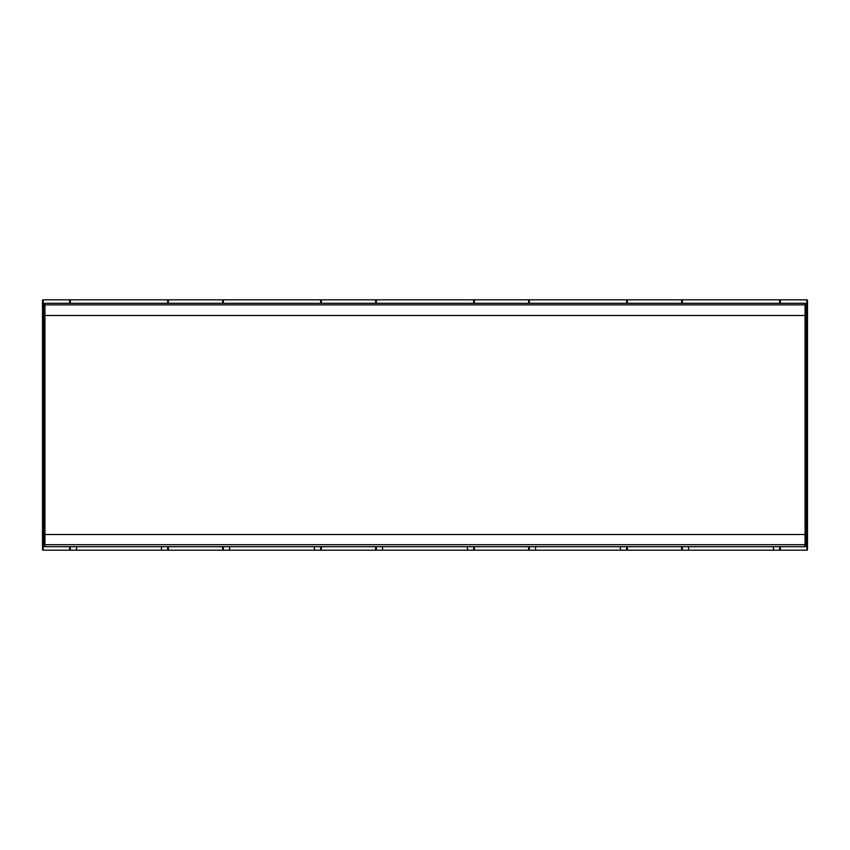 <?xml version="1.0" encoding="UTF-8"?>
<svg xmlns="http://www.w3.org/2000/svg" width="850" height="850" viewBox="0 0 850 850"><rect width="100%" height="100%" fill="white"/><g stroke="black" fill="none" stroke-linecap="round" stroke-linejoin="round"><path stroke-width="1.27" d="M535.574 546.709L535.574 550.184L620.426 550.184L620.426 546.709M626.684 546.709L626.684 549.482L627.374 550.184L626.684 549.482A0.691 0.691 0 0 0 627.374 550.184L620.426 550.184M528.626 546.709L528.626 550.184L43.191 550.184A0.691 0.691 0 0 1 42.5 549.482L42.5 300.517A0.691 0.691 0 0 1 43.191 299.816L43.191 539.75L44.242 539.75M528.626 550.184A0.691 0.691 0 0 0 529.316 549.482A0.691 0.691 0 0 1 528.626 550.184L529.316 549.482L529.316 546.709L529.316 549.482L528.626 550.184L535.574 550.184M681.626 546.709L681.626 550.184L627.374 550.184L627.374 546.709M681.626 550.184A0.691 0.691 0 0 0 682.316 549.482L682.316 546.709L682.316 549.482A0.691 0.691 0 0 1 681.626 550.184L682.316 549.482L681.626 550.184L806.809 550.184A0.691 0.691 0 0 0 807.5 549.482L807.5 300.517A0.691 0.691 0 0 0 806.809 299.816L806.809 310.25L807.5 310.25M375.626 303.291L375.626 299.816L376.316 300.517L375.626 299.816L474.374 299.816L473.684 300.517L473.684 303.291L473.684 300.517L474.374 299.816L528.626 299.816A0.691 0.691 0 0 1 529.316 300.517L528.626 299.816L528.626 303.291M376.316 303.291L376.316 300.517L376.316 303.291M780.374 303.291L780.374 299.816L806.809 299.816M780.374 299.816A0.691 0.691 0 0 0 779.684 300.517A0.691 0.691 0 0 1 780.374 299.816L779.684 300.517L779.684 303.291L779.684 300.517L780.374 299.816L681.626 299.816A0.691 0.691 0 0 1 682.316 300.517L682.316 303.291M627.374 303.291L627.374 299.816L681.626 299.816L681.626 303.291M627.374 299.816A0.691 0.691 0 0 0 626.684 300.517A0.691 0.691 0 0 1 627.374 299.816L626.684 300.517L626.684 303.291L626.684 300.517L627.374 299.816L528.626 299.816L529.316 300.517L529.316 303.291M376.316 300.517A0.691 0.691 0 0 0 375.626 299.816L321.374 299.816A0.691 0.691 0 0 0 320.684 300.517L321.374 299.816A0.691 0.691 0 0 0 320.684 300.517L321.374 299.816L321.374 303.291M222.626 303.291L222.626 299.816L321.374 299.816M223.316 300.517L222.626 299.816L223.316 300.517L223.316 303.291L223.316 300.517A0.691 0.691 0 0 0 222.626 299.816L168.374 299.816A0.691 0.691 0 0 0 167.684 300.517L168.374 299.816A0.691 0.691 0 0 0 167.684 300.517L168.374 299.816L168.374 303.291M69.626 303.291L69.626 299.816L168.374 299.816M69.626 299.816A0.691 0.691 0 0 1 70.316 300.517A0.691 0.691 0 0 0 69.626 299.816L70.316 300.517L70.316 303.291L70.316 300.517L69.626 299.816L43.191 299.816M779.684 546.709L779.684 549.482A0.691 0.691 0 0 0 780.374 550.184L779.684 549.482L780.374 550.184L780.374 546.709M773.426 550.184L773.426 546.709M688.574 546.709L688.574 550.184M473.684 546.709L473.684 549.482L474.374 550.184L473.684 549.482A0.691 0.691 0 0 0 474.374 550.184A0.691 0.691 0 0 1 473.684 549.482M467.426 550.184L467.426 546.709M382.574 550.184L382.574 546.709M376.316 549.482L375.626 550.184L376.316 549.482A0.691 0.691 0 0 1 375.626 550.184A0.691 0.691 0 0 0 376.316 549.482L376.316 546.709M320.684 549.482L320.684 546.709L320.684 549.482A0.691 0.691 0 0 0 321.374 550.184L320.684 549.482L321.374 550.184L321.374 546.709M314.426 546.709L314.426 550.184M229.574 550.184L229.574 546.709M223.316 549.482L222.626 550.184L223.316 549.482A0.691 0.691 0 0 1 222.626 550.184A0.691 0.691 0 0 0 223.316 549.482L223.316 546.709M167.684 549.482L167.684 546.709L167.684 549.482A0.691 0.691 0 0 0 168.374 550.184L167.684 549.482L168.374 550.184L168.374 546.709M161.426 546.709L161.426 550.184M76.574 550.184L76.574 546.709M70.316 549.482L69.626 550.184L70.316 549.482A0.691 0.691 0 0 1 69.626 550.184A0.691 0.691 0 0 0 70.316 549.482L70.316 546.709M167.684 300.517L167.684 303.291M320.684 300.517L320.684 303.291M474.374 299.816A0.691 0.691 0 0 0 473.684 300.517A0.691 0.691 0 0 1 474.374 299.816L474.374 303.291M682.316 300.517L681.626 299.816L682.316 300.517M44.933 546.709A0.691 0.691 0 0 1 44.242 546.008L44.242 303.992A0.691 0.691 0 0 1 44.933 303.291L805.067 303.291A0.691 0.691 0 0 1 805.758 303.992L805.758 546.008A0.691 0.691 0 0 1 805.067 546.709L44.933 546.709L44.933 315.467L805.067 315.467L805.067 546.709A0.691 0.691 0 0 0 805.758 546.008M805.758 310.25L806.809 310.25L806.809 550.184A0.691 0.691 0 0 0 807.5 549.482M805.758 539.75L807.5 539.75M474.374 546.709L474.374 550.184M375.626 546.709L375.626 550.184M222.626 546.709L222.626 550.184M69.626 546.709L69.626 550.184M44.242 310.25L42.5 310.25M43.191 550.184L43.191 539.75L42.5 539.75M805.758 534.533L44.242 534.533M805.758 544.691L44.242 544.691M44.242 303.992A0.691 0.691 0 0 1 44.933 303.291L44.933 304.874L805.067 304.874L805.067 315.467L805.758 315.467M805.758 303.992A0.691 0.691 0 0 0 805.067 303.291L805.758 305.309M44.242 315.467L44.933 315.467L44.933 304.874L44.242 305.309"/></g></svg>
